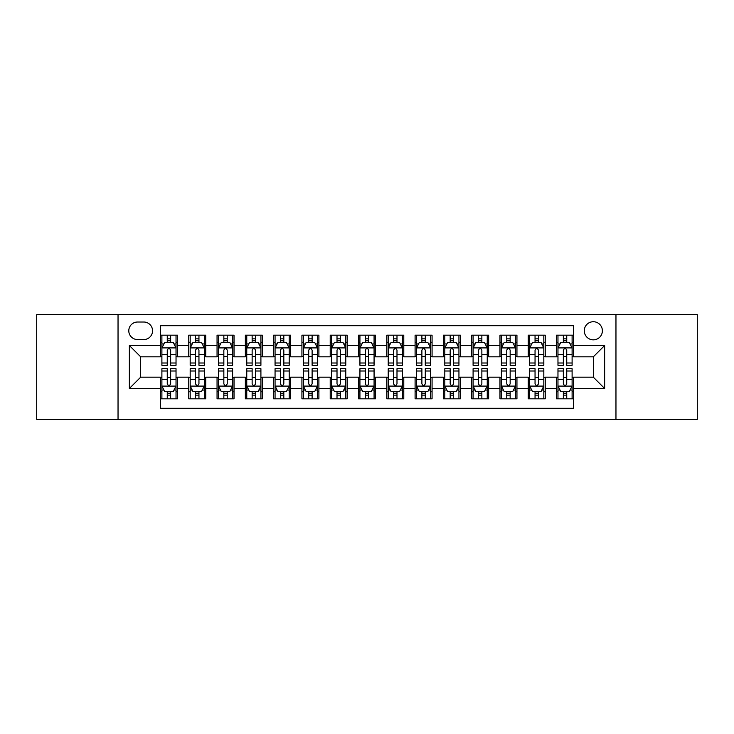 <?xml version="1.0" encoding="UTF-8"?>
<svg xmlns="http://www.w3.org/2000/svg" width="734" height="734" viewBox="0 0 734 734"><rect width="100%" height="100%" fill="white"/><g stroke="black" fill="none" stroke-linecap="round" stroke-linejoin="round"><path stroke-width="1.1" d="M593.329 321.731A9.056 9.056 0 0 0 584.273 330.786A9.056 9.056 0 0 0 593.329 339.842A9.056 9.056 0 0 0 602.385 330.786A9.056 9.056 0 0 0 593.329 321.731M615.964 419.334L697.3 419.334L697.3 314.666L615.964 314.666L615.964 419.334L118.036 419.334L118.036 314.666L36.7 314.666L36.7 419.334L118.036 419.334M573.529 335.172L556.556 335.172L556.556 345.503L545.234 345.503L545.234 356.816L556.556 356.816L556.556 345.503M545.234 345.503L545.234 335.172L528.26 335.172L528.26 345.503L516.947 345.503L516.947 356.816L528.26 356.816L528.26 345.503M516.947 345.503L516.947 335.172L499.973 335.172L499.973 345.503L488.651 345.503L488.651 356.816L499.973 356.816L499.973 345.503M488.651 345.503L488.651 335.172L471.678 335.172L471.678 345.503L460.365 345.503L460.365 356.816L471.678 356.816L471.678 345.503M460.365 345.503L460.365 335.172L443.382 335.172L443.382 345.503L432.069 345.503L432.069 356.816L443.382 356.816L443.382 345.503M432.069 345.503L432.069 335.172L415.095 335.172L415.095 345.503L403.783 345.503L403.783 356.816L415.095 356.816L415.095 345.503M403.783 345.503L403.783 335.172L386.8 335.172L386.8 345.503L375.487 345.503L375.487 356.816L386.8 356.816L386.8 345.503M375.487 345.503L375.487 335.172L358.513 335.172L358.513 345.503L347.2 345.503L347.2 356.816L358.513 356.816L358.513 345.503M347.2 345.503L347.2 335.172L330.217 335.172L330.217 345.503L318.905 345.503L318.905 356.816L330.217 356.816L330.217 345.503M318.905 345.503L318.905 335.172L301.931 335.172L301.931 345.503L290.618 345.503L290.618 356.816L301.931 356.816L301.931 345.503M290.618 345.503L290.618 335.172L273.635 335.172L273.635 345.503L262.322 345.503L262.322 356.816L273.635 356.816L273.635 345.503M262.322 345.503L262.322 335.172L245.349 335.172L245.349 345.503L234.027 345.503L234.027 356.816L245.349 356.816L245.349 345.503M234.027 345.503L234.027 335.172L217.053 335.172L217.053 345.503L205.74 345.503L205.74 356.816L217.053 356.816L217.053 345.503M205.74 345.503L205.74 335.172L188.766 335.172L188.766 356.816L177.445 356.816L177.445 335.172L160.471 335.172M160.471 398.828L177.445 398.828L177.445 377.184L188.766 377.184L188.766 398.828L205.74 398.828L205.74 377.184L217.053 377.184L217.053 388.497L205.74 388.497M217.053 388.497L217.053 398.828L234.027 398.828L234.027 377.184L245.349 377.184L245.349 388.497L234.027 388.497M245.349 388.497L245.349 398.828L262.322 398.828L262.322 377.184L273.635 377.184L273.635 388.497L262.322 388.497M273.635 388.497L273.635 398.828L290.618 398.828L290.618 377.184L301.931 377.184L301.931 388.497L290.618 388.497M301.931 388.497L301.931 398.828L318.905 398.828L318.905 377.184L330.217 377.184L330.217 388.497L318.905 388.497M330.217 388.497L330.217 398.828L347.2 398.828L347.2 377.184L358.513 377.184L358.513 388.497L347.2 388.497M358.513 388.497L358.513 398.828L375.487 398.828L375.487 377.184L386.8 377.184L386.8 388.497L375.487 388.497M386.8 388.497L386.8 398.828L403.783 398.828L403.783 377.184L415.095 377.184L415.095 388.497L403.783 388.497M415.095 388.497L415.095 398.828L432.069 398.828L432.069 377.184L443.382 377.184L443.382 388.497L432.069 388.497M443.382 388.497L443.382 398.828L460.365 398.828L460.365 377.184L471.678 377.184L471.678 388.497L460.365 388.497M471.678 388.497L471.678 398.828L488.651 398.828L488.651 377.184L499.973 377.184L499.973 388.497L488.651 388.497M499.973 388.497L499.973 398.828L516.947 398.828L516.947 377.184L528.26 377.184L528.26 388.497L516.947 388.497M528.26 388.497L528.26 398.828L545.234 398.828L545.234 377.184L556.556 377.184L556.556 388.497L545.234 388.497M137.561 339.558L143.781 339.558A8.771 8.771 0 0 0 152.553 330.786A8.771 8.771 0 0 0 143.781 322.015L137.561 322.015A8.771 8.771 0 0 0 128.789 330.786A8.771 8.771 0 0 0 137.561 339.558M615.964 314.666L118.036 314.666M573.529 345.503L573.529 325.694L160.471 325.694L160.471 356.816L140.671 356.816L140.671 377.184L160.471 377.184L160.471 408.306L573.529 408.306L573.529 377.184L593.329 377.184L593.329 356.816L573.529 356.816L573.529 345.503L604.642 345.503L604.642 388.497L573.529 388.497M160.471 388.497L129.358 388.497L129.358 345.503L160.471 345.503M556.556 388.497L556.556 398.828L573.529 398.828M160.471 342.246L161.893 342.246M167.26 342.246L170.655 342.246M176.032 342.246L177.445 342.246M160.471 356.531L161.893 356.531M167.26 356.531L170.655 356.531M176.032 356.531L177.445 356.531M160.471 377.469L161.893 377.469M167.26 377.469L170.655 377.469M176.032 377.469L177.445 377.469M160.471 391.754L161.893 391.754M167.26 391.754L170.655 391.754M176.032 391.754L177.445 391.754M188.766 356.531L190.179 356.531M195.556 356.531L198.951 356.531M204.327 356.531L205.74 356.531M188.766 342.246L190.179 342.246M195.556 342.246L198.951 342.246M204.327 342.246L205.74 342.246M188.766 377.469L190.179 377.469M195.556 377.469L198.951 377.469M204.327 377.469L205.74 377.469M188.766 391.754L190.179 391.754M195.556 391.754L198.951 391.754M204.327 391.754L205.74 391.754M217.053 377.469L218.475 377.469M223.842 377.469L227.237 377.469M232.614 377.469L234.027 377.469M217.053 391.754L218.475 391.754M223.842 391.754L227.237 391.754M232.614 391.754L234.027 391.754M217.053 342.246L218.475 342.246M223.842 342.246L227.237 342.246M232.614 342.246L234.027 342.246M217.053 356.531L218.475 356.531M223.842 356.531L227.237 356.531M232.614 356.531L234.027 356.531M245.349 377.469L246.762 377.469M252.138 377.469L255.533 377.469M260.909 377.469L262.322 377.469M245.349 391.754L246.762 391.754M252.138 391.754L255.533 391.754M260.909 391.754L262.322 391.754M245.349 342.246L246.762 342.246M252.138 342.246L255.533 342.246M260.909 342.246L262.322 342.246M245.349 356.531L246.762 356.531M252.138 356.531L255.533 356.531M260.909 356.531L262.322 356.531M273.635 377.469L275.057 377.469M280.425 377.469L283.819 377.469M289.196 377.469L290.618 377.469M273.635 391.754L275.057 391.754M280.425 391.754L283.819 391.754M289.196 391.754L290.618 391.754M273.635 342.246L275.057 342.246M280.425 342.246L283.819 342.246M289.196 342.246L290.618 342.246M273.635 356.531L275.057 356.531M280.425 356.531L283.819 356.531M289.196 356.531L290.618 356.531M301.931 377.469L303.344 377.469M308.72 377.469L312.115 377.469M317.492 377.469L318.905 377.469M301.931 391.754L303.344 391.754M308.72 391.754L312.115 391.754M317.492 391.754L318.905 391.754M301.931 342.246L303.344 342.246M308.72 342.246L312.115 342.246M317.492 342.246L318.905 342.246M301.931 356.531L303.344 356.531M308.72 356.531L312.115 356.531M317.492 356.531L318.905 356.531M330.217 377.469L331.64 377.469M337.007 377.469L340.402 377.469M345.778 377.469L347.2 377.469M330.217 391.754L331.64 391.754M337.007 391.754L340.402 391.754M345.778 391.754L347.2 391.754M330.217 342.246L331.64 342.246M337.007 342.246L340.402 342.246M345.778 342.246L347.2 342.246M330.217 356.531L331.64 356.531M337.007 356.531L340.402 356.531M345.778 356.531L347.2 356.531M358.513 377.469L359.926 377.469M365.303 377.469L368.697 377.469M374.074 377.469L375.487 377.469M358.513 391.754L359.926 391.754M365.303 391.754L368.697 391.754M374.074 391.754L375.487 391.754M358.513 342.246L359.926 342.246M365.303 342.246L368.697 342.246M374.074 342.246L375.487 342.246M358.513 356.531L359.926 356.531M365.303 356.531L368.697 356.531M374.074 356.531L375.487 356.531M386.8 377.469L388.222 377.469M393.598 377.469L396.993 377.469M402.36 377.469L403.783 377.469M386.8 391.754L388.222 391.754M393.598 391.754L396.993 391.754M402.36 391.754L403.783 391.754M386.8 342.246L388.222 342.246M393.598 342.246L396.993 342.246M402.36 342.246L403.783 342.246M386.8 356.531L388.222 356.531M393.598 356.531L396.993 356.531M402.36 356.531L403.783 356.531M415.095 377.469L416.508 377.469M421.885 377.469L425.28 377.469M430.656 377.469L432.069 377.469M415.095 391.754L416.508 391.754M421.885 391.754L425.28 391.754M430.656 391.754L432.069 391.754M415.095 342.246L416.508 342.246M421.885 342.246L425.28 342.246M430.656 342.246L432.069 342.246M415.095 356.531L416.508 356.531M421.885 356.531L425.28 356.531M430.656 356.531L432.069 356.531M443.382 377.469L444.804 377.469M450.181 377.469L453.575 377.469M458.943 377.469L460.365 377.469M443.382 391.754L444.804 391.754M450.181 391.754L453.575 391.754M458.943 391.754L460.365 391.754M443.382 342.246L444.804 342.246M450.181 342.246L453.575 342.246M458.943 342.246L460.365 342.246M443.382 356.531L444.804 356.531M450.181 356.531L453.575 356.531M458.943 356.531L460.365 356.531M471.678 377.469L473.091 377.469M478.467 377.469L481.862 377.469M487.238 377.469L488.651 377.469M471.678 391.754L473.091 391.754M478.467 391.754L481.862 391.754M487.238 391.754L488.651 391.754M471.678 342.246L473.091 342.246M478.467 342.246L481.862 342.246M487.238 342.246L488.651 342.246M471.678 356.531L473.091 356.531M478.467 356.531L481.862 356.531M487.238 356.531L488.651 356.531M499.973 377.469L501.386 377.469M506.763 377.469L510.158 377.469M515.525 377.469L516.947 377.469M499.973 391.754L501.386 391.754M506.763 391.754L510.158 391.754M515.525 391.754L516.947 391.754M499.973 342.246L501.386 342.246M506.763 342.246L510.158 342.246M515.525 342.246L516.947 342.246M499.973 356.531L501.386 356.531M506.763 356.531L510.158 356.531M515.525 356.531L516.947 356.531M528.26 377.469L529.673 377.469M535.049 377.469L538.444 377.469M543.821 377.469L545.234 377.469M528.26 391.754L529.673 391.754M535.049 391.754L538.444 391.754M543.821 391.754L545.234 391.754M528.26 342.246L529.673 342.246M535.049 342.246L538.444 342.246M543.821 342.246L545.234 342.246M528.26 356.531L529.673 356.531M535.049 356.531L538.444 356.531M543.821 356.531L545.234 356.531M556.556 377.469L557.968 377.469M563.345 377.469L566.74 377.469M572.107 377.469L573.529 377.469M556.556 391.754L557.968 391.754M563.345 391.754L566.74 391.754M572.107 391.754L573.529 391.754M556.556 342.246L557.968 342.246M563.345 342.246L566.74 342.246M572.107 342.246L573.529 342.246M556.556 356.531L557.968 356.531M563.345 356.531L566.74 356.531M572.107 356.531L573.529 356.531M140.671 356.816L129.358 345.503M140.671 377.184L129.358 388.497M604.642 345.503L593.329 356.816M604.642 388.497L593.329 377.184M170.655 338.851L167.26 338.851M176.032 363L170.655 363L170.655 365.303L176.032 365.303L176.032 348.044L173.206 342.383L164.719 342.383L161.893 348.044L161.893 365.303L167.26 365.303L167.26 363L161.893 363M161.893 348.044L161.893 335.172M176.032 348.044L176.032 335.172M167.26 342.383L167.26 335.172M170.655 335.172L170.655 342.383M170.655 363L170.655 350.164C169.526 347.989 168.398 347.989 167.26 350.164L167.26 363M167.26 395.149L170.655 395.149M161.893 371L167.26 371L167.26 368.697L161.893 368.697L161.893 385.956L164.719 391.617L173.206 391.617L176.032 385.956L176.032 368.697L170.655 368.697L170.655 371L176.032 371M176.032 385.956L176.032 398.828M161.893 385.956L161.893 398.828M170.655 391.617L170.655 398.828M167.26 398.828L167.26 391.617M167.26 371L167.26 383.836C168.398 386.011 169.526 386.011 170.655 383.836L170.655 371M198.951 338.851L195.556 338.851M204.327 363L198.951 363L198.951 365.303L204.327 365.303L204.327 348.044L201.492 342.383L193.005 342.383L190.179 348.044L190.179 365.303L195.556 365.303L195.556 363L190.179 363M190.179 348.044L190.179 335.172M204.327 348.044L204.327 335.172M195.556 342.383L195.556 335.172M198.951 335.172L198.951 342.383M198.951 363L198.951 350.164C197.822 347.989 196.684 347.989 195.556 350.164L195.556 363M227.237 338.851L223.842 338.851M232.614 363L227.237 363L227.237 365.303L232.614 365.303L232.614 348.044L229.788 342.383L221.301 342.383L218.475 348.044L218.475 365.303L223.842 365.303L223.842 363L218.475 363M218.475 348.044L218.475 335.172M232.614 348.044L232.614 335.172M223.842 342.383L223.842 335.172M227.237 335.172L227.237 342.383M227.237 363L227.237 350.164C226.109 347.989 224.98 347.989 223.842 350.164L223.842 363M255.533 338.851L252.138 338.851M260.909 363L255.533 363L255.533 365.303L260.909 365.303L260.909 348.044L258.074 342.383L249.588 342.383L246.762 348.044L246.762 365.303L252.138 365.303L252.138 363L246.762 363M246.762 348.044L246.762 335.172M260.909 348.044L260.909 335.172M252.138 342.383L252.138 335.172M255.533 335.172L255.533 342.383M255.533 363L255.533 350.164C254.404 347.989 253.267 347.989 252.138 350.164L252.138 363M283.819 338.851L280.425 338.851M289.196 363L283.819 363L283.819 365.303L289.196 365.303L289.196 348.044L286.37 342.383L277.883 342.383L275.057 348.044L275.057 365.303L280.425 365.303L280.425 363L275.057 363M275.057 348.044L275.057 335.172M289.196 348.044L289.196 335.172M280.425 342.383L280.425 335.172M283.819 335.172L283.819 342.383M283.819 363L283.819 350.164C282.691 347.989 281.562 347.989 280.425 350.164L280.425 363M195.556 395.149L198.951 395.149M190.179 371L195.556 371L195.556 368.697L190.179 368.697L190.179 385.956L193.005 391.617L201.492 391.617L204.327 385.956L204.327 368.697L198.951 368.697L198.951 371L204.327 371M204.327 385.956L204.327 398.828M190.179 385.956L190.179 398.828M198.951 391.617L198.951 398.828M195.556 398.828L195.556 391.617M195.556 371L195.556 383.836C196.684 386.011 197.813 386.011 198.951 383.836L198.951 371M223.842 395.149L227.237 395.149M218.475 371L223.842 371L223.842 368.697L218.475 368.697L218.475 385.956L221.301 391.617L229.788 391.617L232.614 385.956L232.614 368.697L227.237 368.697L227.237 371L232.614 371M232.614 385.956L232.614 398.828M218.475 385.956L218.475 398.828M227.237 391.617L227.237 398.828M223.842 398.828L223.842 391.617M223.842 371L223.842 383.836C224.98 386.011 226.109 386.011 227.237 383.836L227.237 371M252.138 395.149L255.533 395.149M246.762 371L252.138 371L252.138 368.697L246.762 368.697L246.762 385.956L249.588 391.617L258.074 391.617L260.909 385.956L260.909 368.697L255.533 368.697L255.533 371L260.909 371M260.909 385.956L260.909 398.828M246.762 385.956L246.762 398.828M255.533 391.617L255.533 398.828M252.138 398.828L252.138 391.617M252.138 371L252.138 383.836C253.267 386.011 254.395 386.011 255.533 383.836L255.533 371M280.425 395.149L283.819 395.149M275.057 371L280.425 371L280.425 368.697L275.057 368.697L275.057 385.956L277.883 391.617L286.37 391.617L289.196 385.956L289.196 368.697L283.819 368.697L283.819 371L289.196 371M289.196 385.956L289.196 398.828M275.057 385.956L275.057 398.828M283.819 391.617L283.819 398.828M280.425 398.828L280.425 391.617M280.425 371L280.425 383.836C281.562 386.011 282.691 386.011 283.819 383.836L283.819 371M312.115 338.851L308.72 338.851M317.492 363L312.115 363L312.115 365.303L317.492 365.303L317.492 348.044L314.666 342.383L306.17 342.383L303.344 348.044L303.344 365.303L308.72 365.303L308.72 363L303.344 363M303.344 348.044L303.344 335.172M317.492 348.044L317.492 335.172M308.72 342.383L308.72 335.172M312.115 335.172L312.115 342.383M312.115 363L312.115 350.164C310.987 347.989 309.849 347.989 308.72 350.164L308.72 363M308.72 395.149L312.115 395.149M303.344 371L308.72 371L308.72 368.697L303.344 368.697L303.344 385.956L306.17 391.617L314.666 391.617L317.492 385.956L317.492 368.697L312.115 368.697L312.115 371L317.492 371M317.492 385.956L317.492 398.828M303.344 385.956L303.344 398.828M312.115 391.617L312.115 398.828M308.72 398.828L308.72 391.617M308.72 371L308.72 383.836C309.849 386.011 310.977 386.011 312.115 383.836L312.115 371M340.402 338.851L337.007 338.851M345.778 363L340.402 363L340.402 365.303L345.778 365.303L345.778 348.044L342.952 342.383L334.465 342.383L331.64 348.044L331.64 365.303L337.007 365.303L337.007 363L331.64 363M331.64 348.044L331.64 335.172M345.778 348.044L345.778 335.172M337.007 342.383L337.007 335.172M340.402 335.172L340.402 342.383M340.402 363L340.402 350.164C339.273 347.989 338.145 347.989 337.007 350.164L337.007 363M337.007 395.149L340.402 395.149M331.64 371L337.007 371L337.007 368.697L331.64 368.697L331.64 385.956L334.465 391.617L342.952 391.617L345.778 385.956L345.778 368.697L340.402 368.697L340.402 371L345.778 371M345.778 385.956L345.778 398.828M331.64 385.956L331.64 398.828M340.402 391.617L340.402 398.828M337.007 398.828L337.007 391.617M337.007 371L337.007 383.836C338.145 386.011 339.273 386.011 340.402 383.836L340.402 371M368.697 338.851L365.303 338.851M374.074 363L368.697 363L368.697 365.303L374.074 365.303L374.074 348.044L371.248 342.383L362.752 342.383L359.926 348.044L359.926 365.303L365.303 365.303L365.303 363L359.926 363M359.926 348.044L359.926 335.172M374.074 348.044L374.074 335.172M365.303 342.383L365.303 335.172M368.697 335.172L368.697 342.383M368.697 363L368.697 350.164C367.569 347.989 366.431 347.989 365.303 350.164L365.303 363M365.303 395.149L368.697 395.149M359.926 371L365.303 371L365.303 368.697L359.926 368.697L359.926 385.956L362.752 391.617L371.248 391.617L374.074 385.956L374.074 368.697L368.697 368.697L368.697 371L374.074 371M374.074 385.956L374.074 398.828M359.926 385.956L359.926 398.828M368.697 391.617L368.697 398.828M365.303 398.828L365.303 391.617M365.303 371L365.303 383.836C366.431 386.011 367.569 386.011 368.697 383.836L368.697 371M396.993 338.851L393.598 338.851M402.36 363L396.993 363L396.993 365.303L402.36 365.303L402.36 348.044L399.535 342.383L391.048 342.383L388.222 348.044L388.222 365.303L393.598 365.303L393.598 363L388.222 363M388.222 348.044L388.222 335.172M402.36 348.044L402.36 335.172M393.598 342.383L393.598 335.172M396.993 335.172L396.993 342.383M396.993 363L396.993 350.164C395.855 347.989 394.727 347.989 393.598 350.164L393.598 363M393.598 395.149L396.993 395.149M388.222 371L393.598 371L393.598 368.697L388.222 368.697L388.222 385.956L391.048 391.617L399.535 391.617L402.36 385.956L402.36 368.697L396.993 368.697L396.993 371L402.36 371M402.36 385.956L402.36 398.828M388.222 385.956L388.222 398.828M396.993 391.617L396.993 398.828M393.598 398.828L393.598 391.617M393.598 371L393.598 383.836C394.727 386.011 395.855 386.011 396.993 383.836L396.993 371M425.28 338.851L421.885 338.851M430.656 363L425.28 363L425.28 365.303L430.656 365.303L430.656 348.044L427.83 342.383L419.334 342.383L416.508 348.044L416.508 365.303L421.885 365.303L421.885 363L416.508 363M416.508 348.044L416.508 335.172M430.656 348.044L430.656 335.172M421.885 342.383L421.885 335.172M425.28 335.172L425.28 342.383M425.28 363L425.28 350.164C424.151 347.989 423.023 347.989 421.885 350.164L421.885 363M421.885 395.149L425.28 395.149M416.508 371L421.885 371L421.885 368.697L416.508 368.697L416.508 385.956L419.334 391.617L427.83 391.617L430.656 385.956L430.656 368.697L425.28 368.697L425.28 371L430.656 371M430.656 385.956L430.656 398.828M416.508 385.956L416.508 398.828M425.28 391.617L425.28 398.828M421.885 398.828L421.885 391.617M421.885 371L421.885 383.836C423.013 386.011 424.151 386.011 425.28 383.836L425.28 371M453.575 338.851L450.181 338.851M458.943 363L453.575 363L453.575 365.303L458.943 365.303L458.943 348.044L456.117 342.383L447.63 342.383L444.804 348.044L444.804 365.303L450.181 365.303L450.181 363L444.804 363M444.804 348.044L444.804 335.172M458.943 348.044L458.943 335.172M450.181 342.383L450.181 335.172M453.575 335.172L453.575 342.383M453.575 363L453.575 350.164C452.438 347.989 451.309 347.989 450.181 350.164L450.181 363M450.181 395.149L453.575 395.149M444.804 371L450.181 371L450.181 368.697L444.804 368.697L444.804 385.956L447.63 391.617L456.117 391.617L458.943 385.956L458.943 368.697L453.575 368.697L453.575 371L458.943 371M458.943 385.956L458.943 398.828M444.804 385.956L444.804 398.828M453.575 391.617L453.575 398.828M450.181 398.828L450.181 391.617M450.181 371L450.181 383.836C451.309 386.011 452.438 386.011 453.575 383.836L453.575 371M481.862 338.851L478.467 338.851M487.238 363L481.862 363L481.862 365.303L487.238 365.303L487.238 348.044L484.412 342.383L475.926 342.383L473.091 348.044L473.091 365.303L478.467 365.303L478.467 363L473.091 363M473.091 348.044L473.091 335.172M487.238 348.044L487.238 335.172M478.467 342.383L478.467 335.172M481.862 335.172L481.862 342.383M481.862 363L481.862 350.164C480.733 347.989 479.605 347.989 478.467 350.164L478.467 363M478.467 395.149L481.862 395.149M473.091 371L478.467 371L478.467 368.697L473.091 368.697L473.091 385.956L475.926 391.617L484.412 391.617L487.238 385.956L487.238 368.697L481.862 368.697L481.862 371L487.238 371M487.238 385.956L487.238 398.828M473.091 385.956L473.091 398.828M481.862 391.617L481.862 398.828M478.467 398.828L478.467 391.617M478.467 371L478.467 383.836C479.596 386.011 480.733 386.011 481.862 383.836L481.862 371M510.158 338.851L506.763 338.851M515.525 363L510.158 363L510.158 365.303L515.525 365.303L515.525 348.044L512.699 342.383L504.212 342.383L501.386 348.044L501.386 365.303L506.763 365.303L506.763 363L501.386 363M501.386 348.044L501.386 335.172M515.525 348.044L515.525 335.172M506.763 342.383L506.763 335.172M510.158 335.172L510.158 342.383M510.158 363L510.158 350.164C509.02 347.989 507.891 347.989 506.763 350.164L506.763 363M506.763 395.149L510.158 395.149M501.386 371L506.763 371L506.763 368.697L501.386 368.697L501.386 385.956L504.212 391.617L512.699 391.617L515.525 385.956L515.525 368.697L510.158 368.697L510.158 371L515.525 371M515.525 385.956L515.525 398.828M501.386 385.956L501.386 398.828M510.158 391.617L510.158 398.828M506.763 398.828L506.763 391.617M506.763 371L506.763 383.836C507.891 386.011 509.02 386.011 510.158 383.836L510.158 371M538.444 338.851L535.049 338.851M543.821 363L538.444 363L538.444 365.303L543.821 365.303L543.821 348.044L540.995 342.383L532.508 342.383L529.673 348.044L529.673 365.303L535.049 365.303L535.049 363L529.673 363M529.673 348.044L529.673 335.172M543.821 348.044L543.821 335.172M535.049 342.383L535.049 335.172M538.444 335.172L538.444 342.383M538.444 363L538.444 350.164C537.316 347.989 536.187 347.989 535.049 350.164L535.049 363M535.049 395.149L538.444 395.149M529.673 371L535.049 371L535.049 368.697L529.673 368.697L529.673 385.956L532.508 391.617L540.995 391.617L543.821 385.956L543.821 368.697L538.444 368.697L538.444 371L543.821 371M543.821 385.956L543.821 398.828M529.673 385.956L529.673 398.828M538.444 391.617L538.444 398.828M535.049 398.828L535.049 391.617M535.049 371L535.049 383.836C536.178 386.011 537.316 386.011 538.444 383.836L538.444 371M566.74 338.851L563.345 338.851M572.107 363L566.74 363L566.74 365.303L572.107 365.303L572.107 348.044L569.281 342.383L560.794 342.383L557.968 348.044L557.968 365.303L563.345 365.303L563.345 363L557.968 363M557.968 348.044L557.968 335.172M572.107 348.044L572.107 335.172M563.345 342.383L563.345 335.172M566.74 335.172L566.74 342.383M566.74 363L566.74 350.164C565.602 347.989 564.474 347.989 563.345 350.164L563.345 363M563.345 395.149L566.74 395.149M557.968 371L563.345 371L563.345 368.697L557.968 368.697L557.968 385.956L560.794 391.617L569.281 391.617L572.107 385.956L572.107 368.697L566.74 368.697L566.74 371L572.107 371M572.107 385.956L572.107 398.828M557.968 385.956L557.968 398.828M566.74 391.617L566.74 398.828M563.345 398.828L563.345 391.617M563.345 371L563.345 383.836C564.474 386.011 565.602 386.011 566.74 383.836L566.74 371M188.766 388.497L177.445 388.497M188.766 345.503L177.445 345.503M175.967 347.907L161.957 347.907M161.893 343.943L163.939 343.943M173.986 343.943L176.032 343.943M167.26 354.605L161.893 354.605M176.032 354.605L170.655 354.605M170.655 340.649L167.26 340.649M161.957 386.093L175.967 386.093M176.032 390.057L173.986 390.057M163.939 390.057L161.893 390.057M170.655 379.395L176.032 379.395M161.893 379.395L167.26 379.395M167.26 393.351L170.655 393.351M204.254 347.907L190.253 347.907M190.179 343.943L192.235 343.943M202.272 343.943L204.327 343.943M195.556 354.605L190.179 354.605M204.327 354.605L198.951 354.605M198.951 340.649L195.556 340.649M232.55 347.907L218.539 347.907M218.475 343.943L220.521 343.943M230.568 343.943L232.614 343.943M223.842 354.605L218.475 354.605M232.614 354.605L227.237 354.605M227.237 340.649L223.842 340.649M260.836 347.907L246.835 347.907M246.762 343.943L248.817 343.943M258.854 343.943L260.909 343.943M252.138 354.605L246.762 354.605M260.909 354.605L255.533 354.605M255.533 340.649L252.138 340.649M289.132 347.907L275.122 347.907M275.057 343.943L277.103 343.943M287.15 343.943L289.196 343.943M280.425 354.605L275.057 354.605M289.196 354.605L283.819 354.605M283.819 340.649L280.425 340.649M190.253 386.093L204.254 386.093M204.327 390.057L202.272 390.057M192.235 390.057L190.179 390.057M198.951 379.395L204.327 379.395M190.179 379.395L195.556 379.395M195.556 393.351L198.951 393.351M218.539 386.093L232.55 386.093M232.614 390.057L230.568 390.057M220.521 390.057L218.475 390.057M227.237 379.395L232.614 379.395M218.475 379.395L223.842 379.395M223.842 393.351L227.237 393.351M246.835 386.093L260.836 386.093M260.909 390.057L258.854 390.057M248.817 390.057L246.762 390.057M255.533 379.395L260.909 379.395M246.762 379.395L252.138 379.395M252.138 393.351L255.533 393.351M275.122 386.093L289.132 386.093M289.196 390.057L287.15 390.057M277.103 390.057L275.057 390.057M283.819 379.395L289.196 379.395M275.057 379.395L280.425 379.395M280.425 393.351L283.819 393.351M317.418 347.907L303.417 347.907M303.344 343.943L305.399 343.943M315.437 343.943L317.492 343.943M308.72 354.605L303.344 354.605M317.492 354.605L312.115 354.605M312.115 340.649L308.72 340.649M303.417 386.093L317.418 386.093M317.492 390.057L315.437 390.057M305.399 390.057L303.344 390.057M312.115 379.395L317.492 379.395M303.344 379.395L308.72 379.395M308.72 393.351L312.115 393.351M345.714 347.907L331.704 347.907M331.64 343.943L333.686 343.943M343.732 343.943L345.778 343.943M337.007 354.605L331.64 354.605M345.778 354.605L340.402 354.605M340.402 340.649L337.007 340.649M331.704 386.093L345.714 386.093M345.778 390.057L343.732 390.057M333.686 390.057L331.64 390.057M340.402 379.395L345.778 379.395M331.64 379.395L337.007 379.395M337.007 393.351L340.402 393.351M374.001 347.907L359.999 347.907M359.926 343.943L361.981 343.943M372.019 343.943L374.074 343.943M365.303 354.605L359.926 354.605M374.074 354.605L368.697 354.605M368.697 340.649L365.303 340.649M359.999 386.093L374.001 386.093M374.074 390.057L372.019 390.057M361.981 390.057L359.926 390.057M368.697 379.395L374.074 379.395M359.926 379.395L365.303 379.395M365.303 393.351L368.697 393.351M402.296 347.907L388.286 347.907M388.222 343.943L390.268 343.943M400.314 343.943L402.36 343.943M393.598 354.605L388.222 354.605M402.36 354.605L396.993 354.605M396.993 340.649L393.598 340.649M388.286 386.093L402.296 386.093M402.36 390.057L400.314 390.057M390.268 390.057L388.222 390.057M396.993 379.395L402.36 379.395M388.222 379.395L393.598 379.395M393.598 393.351L396.993 393.351M430.583 347.907L416.582 347.907M416.508 343.943L418.563 343.943M428.601 343.943L430.656 343.943M421.885 354.605L416.508 354.605M430.656 354.605L425.28 354.605M425.28 340.649L421.885 340.649M416.582 386.093L430.583 386.093M430.656 390.057L428.601 390.057M418.563 390.057L416.508 390.057M425.28 379.395L430.656 379.395M416.508 379.395L421.885 379.395M421.885 393.351L425.28 393.351M458.878 347.907L444.868 347.907M444.804 343.943L446.85 343.943M456.897 343.943L458.943 343.943M450.181 354.605L444.804 354.605M458.943 354.605L453.575 354.605M453.575 340.649L450.181 340.649M444.868 386.093L458.878 386.093M458.943 390.057L456.897 390.057M446.85 390.057L444.804 390.057M453.575 379.395L458.943 379.395M444.804 379.395L450.181 379.395M450.181 393.351L453.575 393.351M487.165 347.907L473.164 347.907M473.091 343.943L475.146 343.943M485.183 343.943L487.238 343.943M478.467 354.605L473.091 354.605M487.238 354.605L481.862 354.605M481.862 340.649L478.467 340.649M473.164 386.093L487.165 386.093M487.238 390.057L485.183 390.057M475.146 390.057L473.091 390.057M481.862 379.395L487.238 379.395M473.091 379.395L478.467 379.395M478.467 393.351L481.862 393.351M515.461 347.907L501.45 347.907M501.386 343.943L503.432 343.943M513.479 343.943L515.525 343.943M506.763 354.605L501.386 354.605M515.525 354.605L510.158 354.605M510.158 340.649L506.763 340.649M501.45 386.093L515.461 386.093M515.525 390.057L513.479 390.057M503.432 390.057L501.386 390.057M510.158 379.395L515.525 379.395M501.386 379.395L506.763 379.395M506.763 393.351L510.158 393.351M543.747 347.907L529.746 347.907M529.673 343.943L531.728 343.943M541.765 343.943L543.821 343.943M535.049 354.605L529.673 354.605M543.821 354.605L538.444 354.605M538.444 340.649L535.049 340.649M529.746 386.093L543.747 386.093M543.821 390.057L541.765 390.057M531.728 390.057L529.673 390.057M538.444 379.395L543.821 379.395M529.673 379.395L535.049 379.395M535.049 393.351L538.444 393.351M572.043 347.907L558.033 347.907M557.968 343.943L560.014 343.943M570.061 343.943L572.107 343.943M563.345 354.605L557.968 354.605M572.107 354.605L566.74 354.605M566.74 340.649L563.345 340.649M558.033 386.093L572.043 386.093M572.107 390.057L570.061 390.057M560.014 390.057L557.968 390.057M566.74 379.395L572.107 379.395M557.968 379.395L563.345 379.395M563.345 393.351L566.74 393.351"/></g></svg>
